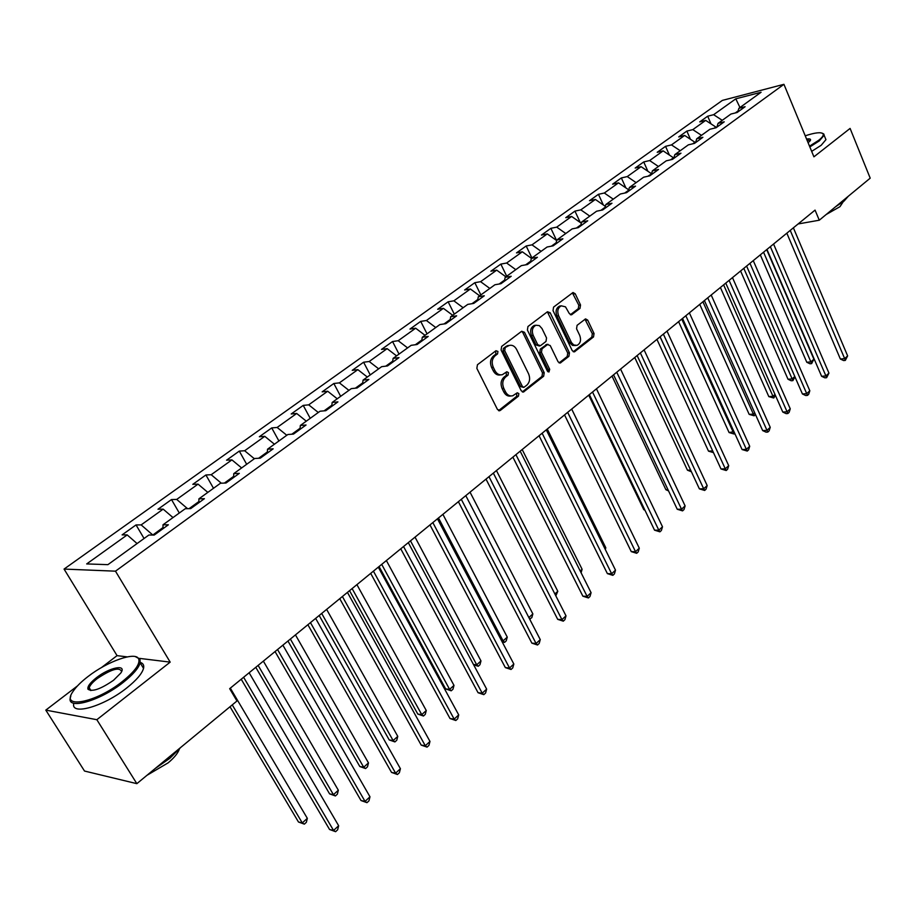 <?xml version="1.0" encoding="UTF-8"?>
<svg xmlns="http://www.w3.org/2000/svg" width="916" height="916" viewBox="0 0 916 916"><rect width="100%" height="100%" fill="white"/><g stroke="black" fill="none" stroke-linecap="round" stroke-linejoin="round"><path stroke-width="1.37" d="M497.938 351.423L495.945 350.736L477.454 364.728L476.847 368.369L497.48 409.509L500.331 410.414L518.445 396.136L518.845 393.628L517.277 392.781L512.742 395.769C509.765 396.445 507.35 395.14 505.517 391.865L503.823 388.464C501.957 383.793 502.586 379.957 505.689 376.945L508.036 375.136L508.437 372.617L506.834 371.759L502.369 374.678C499.323 375.377 496.861 374.06 494.984 370.705L493.277 367.282C491.4 362.576 492.029 358.728 495.155 355.74L497.537 353.942L497.938 351.423M500.56 374.896C497.56 375.514 495.144 374.186 493.3 370.9L491.594 367.476C489.716 362.782 490.346 358.935 493.484 355.946L495.854 354.149L495.671 350.942M498.556 410.631L516.75 396.296L516.658 393.159M510.899 395.975C507.979 396.548 505.621 395.231 503.823 392.025L502.14 388.624C500.273 383.964 500.903 380.14 504.006 377.129L506.353 375.32L506.216 372.148M580 308.406L580.526 304.982L575.214 293.761L573.015 292.513L553.573 307.112L553.024 310.593L572.248 350.656L574.401 351.87L593.522 336.928L594.037 333.504L587.694 320.108L585.553 318.882L577.091 325.317L576.553 328.764L579.748 335.451C581.362 340.202 580.435 343.511 576.988 345.378L573.771 344.977L571.504 342.63L558.6 315.757C556.974 311.016 557.867 307.719 561.29 305.83L565.481 306.837L569.317 313.57L571.504 314.818L580 308.406L578.294 308.658L578.82 305.234L572.408 292.857M813.923 156.819L850.094 128.423L870.2 178.162L819.282 220.206L815.057 210.108L229.664 688.672L236.958 701.003L136.85 783.661L96.844 719.701L170.181 662.131L115.485 571.172L783.936 84.318L813.923 156.819M524.467 332.256L521.685 331.26L501.659 346.408L501.075 349.992L521.25 390.8L523.483 392.014L543.657 376.247L544.219 372.72L524.467 332.256L522.784 332.485L521.628 331.306M527.96 326.508L547.459 311.749L550.173 312.757L569.454 352.855L568.916 356.335L560.26 363.022L558.096 361.797L550.23 345.55L547.516 344.576L542.009 348.836L541.448 352.351L549.703 369.331L548.947 371.988L547.413 371.129L527.398 330.035L527.96 326.508M115.485 571.172L64.063 569.076L722.358 100.405L783.936 84.318M710.999 123.878L707.69 116.206L699.732 121.897L705.686 120.397L692.817 129.625L686.863 131.091L678.722 136.919L684.664 135.453L671.485 144.9L665.543 146.342L657.207 152.296L663.15 150.877L649.639 160.552L643.719 161.949L635.177 168.052L641.097 166.678L627.265 176.582L621.346 177.933L612.609 184.185L618.506 182.856L604.331 193.013L598.434 194.318L589.469 200.73L595.366 199.448L580.824 209.856L574.95 211.115L565.756 217.687L571.63 216.451L556.722 227.134L550.871 228.324L541.448 235.069L547.287 233.889L532.001 244.847L526.173 245.992L516.498 252.896L522.326 251.786L506.64 263.018L500.834 264.106L490.907 271.193L496.701 270.14L480.602 281.681L474.82 282.701L464.641 289.983L470.4 288.987L453.867 300.826L448.13 301.788L437.665 309.265L443.39 308.337L426.409 320.508L420.707 321.39L409.967 329.073L415.646 328.214L398.197 340.718L392.54 341.531L381.503 349.42L387.147 348.641L369.205 361.499L363.595 362.221L352.248 370.339L357.835 369.64L339.389 382.865L333.825 383.506L322.157 391.853L327.688 391.235L308.715 404.838L303.219 405.399L291.208 413.975L296.681 413.46L277.147 427.451L271.72 427.921L259.354 436.749L264.77 436.325L244.652 450.741L239.294 451.096L226.561 460.198L231.908 459.878L211.195 474.717L205.905 474.969L192.795 484.346L198.051 484.129L176.708 499.426L171.498 499.564L157.987 509.227L163.162 509.136L141.156 524.902L136.037 524.925L122.114 534.875L127.187 534.91L86.688 563.924L107.905 564.657L148.873 535.024L154.209 535.058L168.372 524.788L162.991 524.811L163.048 528.658M707.69 116.206L713.644 114.695L735.8 98.825L761.082 92.253L738.914 108.283L745.097 106.714L737.128 112.485L730.945 114.042L718.052 123.362L724.235 121.828L716.083 127.748L709.9 129.259L696.698 138.808L702.87 137.32L694.511 143.377L688.34 144.854L674.817 154.644L680.977 153.19L672.413 159.395L666.253 160.827L652.387 170.857L658.547 169.46L649.765 175.826L643.616 177.212L629.395 187.494L635.532 186.131L626.533 192.658L620.395 193.997L605.82 204.543L611.945 203.238L602.705 209.936L596.591 211.218L581.626 222.038L587.74 220.79L578.259 227.66L572.157 228.886L556.813 239.992L562.893 238.79L553.161 245.843L547.092 247.011L531.337 258.415L537.394 257.281L527.398 264.529L521.353 265.629L505.174 277.33L511.197 276.266L500.938 283.708L494.926 284.75L478.301 296.773L484.289 295.776L473.744 303.414L467.767 304.387L450.683 316.741L456.637 315.814L445.806 323.68L439.863 324.573L422.299 337.271L428.219 336.424L417.066 344.508L411.17 345.321L393.101 358.385L398.975 357.629L387.502 365.942L381.651 366.675L363.068 380.106L368.885 379.43L357.08 387.995L351.286 388.636L332.153 402.468L337.924 401.884L325.764 410.689L320.028 411.238L300.334 425.482L306.036 425.001L293.509 434.081L287.842 434.516L267.541 449.195L273.174 448.817L260.27 458.172L254.671 458.504L233.763 473.629L239.316 473.366L226.012 483.007L220.493 483.236L198.921 498.831L204.394 498.682L190.677 508.62L185.238 508.724L162.991 524.811M714.274 128.194L715.843 127.049L716.129 127.713M715.843 127.049L705.686 120.397M701.484 135.35L692.817 129.625M718.052 123.362L716.896 127.152M692.714 143.812L694.889 142.232L695.175 142.896M694.889 142.232L684.664 135.453M680.222 150.728L671.485 144.9M696.698 138.808L695.576 142.61M670.615 159.819L673.432 157.77L673.729 158.434M673.432 157.77L663.15 150.877M658.432 166.483L649.639 160.552M674.817 154.644L673.718 158.457M647.956 176.227L651.551 173.891M651.459 173.696L641.097 166.678M636.116 182.627L627.265 176.582M652.387 170.857L651.333 174.681M628.674 190.196L624.735 193.058M628.765 189.875L618.506 182.856M613.251 199.173L604.331 193.013M629.395 187.494L628.376 191.329M605.133 207.256L600.919 210.314M605.35 206.375L595.366 199.448M589.801 216.13L580.824 209.856M605.82 204.543L604.846 208.39M580.973 224.752L576.473 228.015M581.339 223.252L571.63 216.451M565.756 233.511L556.722 227.134M581.626 222.038L580.698 225.886M556.184 242.717L551.386 246.186M556.676 240.553L547.287 233.889M541.104 251.35L532.001 244.847M556.813 239.992L555.92 243.851M530.742 261.14L525.635 264.85M531.44 258.335L522.326 251.786M515.788 269.647L506.64 263.018M531.337 258.415L530.501 262.285M504.613 280.067L499.174 284.017M505.884 276.815L496.701 270.14M489.82 288.437L480.602 281.681M505.174 277.33L504.384 281.212M477.786 299.509L471.992 303.7M479.64 295.799L470.4 288.987M463.153 307.73L453.867 300.826M478.301 296.773L477.568 300.643M450.214 319.489L444.065 323.943M452.699 315.287L443.39 308.337M435.753 327.539L426.409 320.508M450.683 316.741L450.019 320.623M421.864 340.019L415.337 344.748M425.013 335.302L415.646 328.214M407.597 347.897L398.197 340.718M422.299 337.271L421.692 341.153M392.724 361.133L385.796 366.148M396.571 355.877L387.147 348.641M378.663 368.827L369.205 361.499M393.101 358.385L392.563 362.278M362.736 382.854L355.385 388.178M367.316 377.037L357.835 369.64M348.904 390.353L339.389 382.865M363.068 380.106L362.599 383.999M331.878 405.204L324.081 410.849M337.237 398.792L327.688 391.235M318.299 412.486L308.715 404.838M332.153 402.468L331.764 406.349M300.105 428.23L291.849 434.207M306.288 421.177L296.681 413.46M286.8 435.272L277.147 427.451M300.334 425.482L300.013 429.364M267.38 451.931L258.633 458.275M274.434 444.214L264.77 436.325M254.362 458.733L244.652 450.741M267.541 449.195L267.312 453.065M233.66 476.366L224.397 483.075M241.629 467.939L231.908 459.878M221.306 483.201L211.195 474.717M233.763 473.629L233.614 477.499M198.886 501.544L189.085 508.655M207.829 492.384L198.051 484.129M187.562 508.678L176.708 499.426M198.921 498.831L198.875 502.678M163.037 527.524L152.8 535.047M172.998 517.574L163.162 509.136M152.754 534.967L141.156 524.902M137.079 543.554L127.187 534.91M77.494 685.889L45.8 710.118L96.844 719.701M45.8 710.118L84.512 771.043L136.85 783.661M127.232 656.887L117.053 655.638L101.401 667.615M117.053 655.638L64.063 569.076M798.111 223.962L819.282 220.206M738.067 110.951L735.319 112.943M739.968 107.516L735.8 98.825M722.255 120.328L713.644 114.695M738.914 108.283L737.723 112.061M144.064 538.505L136.037 524.925M179.307 513.017L171.498 499.564M213.497 488.285L205.905 474.969M246.679 464.286L239.294 451.096M278.911 440.974L271.72 427.921M310.226 418.337L303.219 405.399M340.649 396.319L333.825 383.506M370.247 374.919L363.595 362.221M399.033 354.103L392.54 341.531M427.039 333.848L420.707 321.39M454.302 314.119L448.13 301.788M480.854 294.918L474.82 282.701M506.72 276.22L500.834 264.106M531.921 257.991L526.173 245.992M556.619 240.507L550.871 228.324M580.252 222.496L574.95 211.115M603.335 204.966L598.434 194.318M625.868 187.906L621.346 177.933M647.898 171.281L643.719 161.949M669.413 155.079L665.543 146.342M690.435 139.278L686.863 131.091M170.181 662.131L139.45 658.375M522.315 391.911L541.963 376.43L542.512 372.904L522.784 332.485M505.117 348.183L504.716 350.691L522.383 386.472L523.952 387.331L526.769 385.212C529.803 382.224 530.398 378.434 528.589 373.831L516.601 349.443C514.735 346.076 512.273 344.737 509.227 345.447L503.434 348.401L503.033 350.897L504.716 350.691M523.528 387.365L520.7 386.644L503.033 350.897M509.273 345.435L507.544 345.664L505.907 346.523L507.59 346.305M503.434 348.401L505.907 346.523M559.115 362.908L567.21 356.53L567.748 353.061L547.356 311.829M546.841 344.462L540.314 349.053L539.753 352.557L548.008 369.514L549.703 369.331M547.86 371.724L548.008 369.514M542.009 328.569L539.352 325.615L535.963 325.226C532.425 327.149 531.498 330.516 533.169 335.325L537.738 344.725L540.486 345.698L545.993 341.45L546.543 337.947L542.009 328.569M535.642 325.272L534.268 325.466C530.73 327.39 529.803 330.756 531.475 335.554L533.169 335.325M539.444 346.03L536.043 344.943L531.475 335.554M570.382 314.726L578.294 308.658M560.844 305.898L559.584 306.081C556.172 307.971 555.268 311.268 556.905 315.997L558.6 315.757M575.637 345.538L572.511 345.412L569.798 342.847L556.905 315.997M573.267 351.755L591.805 337.145L592.331 333.722L584.958 319.226M230.008 706.74L298.479 822.007L302.28 822.923L307.329 818.343L230.317 688.134M232.252 704.885L302.28 822.923L304.352 824.137L298.479 822.007M307.329 818.343L306.368 822.305L304.352 824.137M241.217 679.225L329.554 829.484L333.55 830.446L243.622 677.268M338.657 825.728L337.649 829.793L335.611 831.682L333.55 830.446L338.657 825.728L249.129 672.756M335.611 831.682L329.554 829.484M88.062 676.5C81.295 681.699 76.349 686.588 73.234 691.156C59.563 709.682 95.573 703.041 122.378 681.515C134.938 671.371 140.377 663.814 138.671 658.856C135.66 651.356 107.619 661.226 88.062 676.5M135.328 656.6L139.953 659.119L140.171 662.829C138.625 668.13 133.003 674.645 123.282 682.351C99.684 701.278 65.769 710.598 70.475 697.213L70.818 696.149M96.432 677.726C109.588 667.283 127.404 663.791 120.729 673.1L113.584 680.233C100.829 689.038 92.31 692.049 88.005 689.256C87.215 686.645 90.02 682.809 96.432 677.726M121.61 671.531C119.549 666.779 111.454 669.115 97.314 678.527C92.699 682.122 90.008 685.202 89.218 687.756L89.31 689.496L90.695 690.527M180.773 747.399L169.918 758.253L155.262 768.455M179.318 749.173C177.933 753.181 174.223 757.727 168.189 762.81L146.972 775.302M140.262 662.405C143.159 663.287 144.247 665.268 143.537 668.371C142.026 673.718 136.427 680.245 126.729 687.962C103.634 706.58 70.177 716.026 73.818 703.248M809.515 146.171L818.572 140.388C822.442 137.331 823.919 135.121 823.003 133.759C820.976 131.915 815.045 132.602 805.221 135.797M822.373 133.244L823.873 134.079L824.137 135.247L819.328 140.881L809.836 146.926M806.572 139.06C809.962 138.534 811.187 139.083 810.259 140.698L808.118 142.781M810.213 140.755L806.916 139.862M848.353 196.196L844.083 201.062L835.552 206.764M843.224 201.76L839.961 206.684L826.163 214.516M825.316 138.133L825.946 139.656L821.16 145.312L811.668 151.369M255.782 667.317L329.588 793.863L333.424 794.676L338.336 790.233L263.361 661.123M258.129 665.394L333.424 794.676L335.405 795.947L329.588 793.863M338.336 790.233L337.363 794.172L335.405 795.947M287.945 641.028L359.816 766.52L363.698 767.242L368.472 762.913L295.456 634.891M290.372 639.036L363.698 767.242L365.587 768.558L359.816 766.52M368.472 762.913L367.488 766.829L365.587 768.558M275.052 651.562L360.996 800.527L365.026 801.385L277.548 649.524M369.984 796.805L368.965 800.836L366.984 802.668L365.026 801.385L369.984 796.805L282.884 645.162M366.984 802.668L360.996 800.527M307.879 624.723L391.521 772.406L395.598 773.161L310.455 622.617M400.418 768.719L399.376 772.715L397.452 774.501L395.598 773.161L400.418 768.719L315.642 618.38M397.452 774.501L391.521 772.406M319.18 615.483L389.22 739.933L393.124 740.563L397.773 736.361L326.623 609.403M321.688 613.434L393.124 740.563L394.922 741.914L389.22 739.933M397.773 736.361L396.777 740.231L394.922 741.914M349.546 590.671L417.81 714.079L421.749 714.617L426.272 710.53L356.919 584.637M352.122 588.564L421.749 714.617L423.455 716.014L417.81 714.079M426.272 710.53L425.264 714.377L423.455 716.014M379.064 566.535L445.634 688.912L449.607 689.382L453.993 685.397L386.38 560.558M381.709 564.37L449.607 689.382L451.222 690.801L445.634 688.912M453.993 685.397L452.985 689.21L451.222 690.801M339.744 598.675L421.188 745.086L425.299 745.75L342.401 596.499M429.982 741.433L428.928 745.395L427.062 747.124L425.299 745.75L429.982 741.433L347.439 592.389M427.062 747.124L421.188 745.086M370.694 573.382L450.019 718.533L454.164 719.106L373.419 571.149M458.71 714.904L457.656 718.842L455.836 720.514L454.164 719.106L458.71 714.904L378.308 567.153M455.836 720.514L450.019 718.533M400.75 548.798L478.06 692.714L482.228 693.194L403.555 546.52M486.648 689.118L485.583 693.011L483.82 694.649L482.228 693.194L486.648 689.118L408.307 542.638M483.82 694.649L478.06 692.714M410.483 540.841L476.709 664.81L480.98 660.928L415.028 537.131M473.48 664.501L476.709 664.81L478.255 666.264L473.664 664.821M480.98 660.928L479.961 664.718L478.255 666.264M429.97 524.914L505.334 667.592L509.525 668.004L432.833 522.578M513.83 664.02L512.754 667.89L511.036 669.482L509.525 668.004L513.83 664.02L437.447 518.8M511.036 669.482L505.334 667.592M438.489 517.964L503.102 640.891L507.258 637.112L442.897 514.345M501.59 640.765L503.102 640.891L504.567 642.379L502.197 641.921M507.258 637.112L506.227 640.868L504.567 642.379M458.378 501.693L531.875 643.147L536.078 643.479L461.298 499.312M540.268 639.608L539.192 643.456L537.509 645.001L536.078 643.479L540.268 639.608L465.786 495.636M537.509 645.001L531.875 643.147M528.853 617.544L532.86 613.915L470.034 492.167M532.86 613.915L531.818 617.636L529.643 619.067M530.204 619.102L528.967 617.773M486.007 479.102L557.707 619.353L561.932 619.617L488.984 476.675M566.008 615.85L564.92 619.651L563.294 621.163L561.932 619.617L566.008 615.85L493.346 473.103M563.294 621.163L557.707 619.353M554.867 593.957L557.798 591.301L496.449 470.572M557.798 591.301L555.829 595.835M512.891 457.13L582.874 596.19L587.11 596.373L515.926 454.657M591.083 592.709L589.984 596.488L588.404 597.953L587.11 596.373L591.083 592.709L520.173 451.176M588.404 597.953L582.874 596.19M580.206 571L582.107 569.271L522.189 449.527M582.107 569.271L581.099 572.786M539.066 435.73L607.377 573.611L611.636 573.737L542.135 433.222M615.506 570.164L614.407 573.908L612.861 575.34L611.636 573.737L615.506 570.164L546.279 429.844M612.861 575.34L607.377 573.611M604.881 548.627L605.808 547.779L547.264 429.031M605.808 547.779L605.316 549.508M564.542 414.902L631.261 551.615L635.521 551.672L567.668 412.349M639.299 548.192L638.189 551.913L636.689 553.298L635.521 551.672L639.299 548.192L571.687 409.063L628.926 526.849M636.689 553.298L631.261 551.615M589.366 394.613L654.539 530.169L658.822 530.181L592.526 392.025M662.497 526.78L661.386 530.467L659.921 531.83L658.822 530.181L662.497 526.78L596.453 388.819M659.921 531.83L654.539 530.169M588.713 395.14L643.799 509.685L644.681 509.674M644.933 510.189L643.799 509.685M613.56 374.839L677.245 509.262L681.527 509.216L616.754 372.228M685.111 505.895L684 509.559L682.569 510.876L681.527 509.216L685.111 505.895L620.579 369.102M682.569 510.876L677.245 509.262M612.014 376.098L665.898 489.705L667.959 489.648M668.554 490.907L665.898 489.705M637.135 355.568L699.389 488.869L703.683 488.766L640.364 352.923M707.175 485.537L706.064 489.155L704.667 490.449L703.683 488.766L707.175 485.537L644.085 349.878M704.667 490.449L699.389 488.869M634.754 357.515L687.458 470.194L690.618 470.08M691.397 471.751L687.458 470.194M660.115 336.767L720.995 468.969L725.289 468.809L663.379 334.111M728.701 465.66L727.59 469.255L726.228 470.515L725.289 468.809L728.701 465.66L667.02 331.134M726.228 470.515L720.995 468.969M656.932 339.378L708.515 451.153L712.682 450.912M660.07 336.813L713.049 451.714M713.484 452.641L708.515 451.153M682.534 318.447L742.086 449.55L746.38 449.344L685.832 315.757M749.712 446.264L748.601 449.836L747.261 451.061L746.38 449.344L749.712 446.264L689.37 312.86M747.261 451.061L742.086 449.55M678.596 321.665L729.079 432.547L733.956 431.631M681.756 319.089L734.082 434.012L729.079 432.547M734.758 433.405L734.082 434.012M704.415 300.562L762.673 430.589L766.978 430.337L707.736 297.849M770.23 427.325L769.108 430.864L767.803 432.066L766.978 430.337L770.23 427.325L711.194 295.021M767.803 432.066L766.085 432.169L762.673 430.589M699.744 304.375L749.173 414.375L753.307 414.089L754.715 412.818M702.927 301.776L754.143 415.807L749.173 414.375M755.46 414.479L754.143 415.807M725.758 283.113L782.791 412.063L787.084 411.776L729.102 280.376M790.256 408.834L789.134 412.349L787.863 413.517L787.084 411.776L790.256 408.834L732.479 277.617M787.863 413.517L786.146 413.643L782.791 412.063M720.4 287.487L768.822 396.617L772.944 396.296L774.993 394.441M723.617 284.865L773.734 398.013L768.822 396.617M775.428 395.437L773.734 398.013M746.609 266.064L802.427 393.972L806.721 393.64L749.964 263.316M809.824 390.777L808.702 394.258L807.465 395.403L806.721 393.64L809.824 390.777L753.261 260.625M807.465 395.403L805.748 395.54L802.427 393.972M740.586 270.987L788.012 379.247L792.145 378.892L794.79 376.487M743.815 268.342L792.89 380.621L791.241 380.77L788.012 379.247M794.951 376.854L792.89 380.621M766.955 249.427L821.618 376.304L825.911 375.926L770.345 246.667M828.946 373.121L826.61 377.701L825.911 375.926L828.946 373.121L773.562 244.034M826.61 377.701L824.892 377.85L821.618 376.304M760.314 254.866L806.79 362.267L810.923 361.877L813.889 359.186L766.692 249.656M763.566 252.209L811.622 363.618L809.973 363.778L806.79 362.267M813.889 359.186L811.622 363.618M786.833 233.179L840.373 359.026L844.667 358.614L790.233 230.397M847.632 355.877L845.319 360.4L844.667 358.614L847.632 355.877L793.382 227.832M845.319 360.4L843.613 360.56L840.373 359.026M493.484 355.946L495.155 355.74M491.594 367.476L493.277 367.282M493.3 370.9L494.984 370.705M506.353 375.32L508.036 375.136M504.006 377.129L505.689 376.945M502.14 388.624L503.823 388.464M503.823 392.025L505.517 391.865M516.75 396.296L518.445 396.136M498.647 410.563L500.331 410.414M495.854 354.149L497.537 353.942M542.512 372.904L544.219 372.72M541.963 376.43L543.657 376.247M522.349 391.876L524.044 391.716M520.7 386.644L522.383 386.472M548.478 313.009L550.173 312.757M567.748 353.061L569.454 352.855M567.21 356.53L568.916 356.335M559.161 362.931L560.787 362.747M545.81 344.794L547.516 344.576M540.314 349.053L542.009 348.836M539.753 352.557L541.448 352.351M536.043 344.943L537.738 344.725M570.519 314.783L571.973 314.566M569.523 342.321L571.229 342.103M585.988 320.348L587.694 320.108M592.331 333.722L594.037 333.504M591.805 337.145L593.522 336.928M573.336 351.79L574.904 351.607M573.508 294.036L575.214 293.761M578.82 305.234L580.526 304.982M499.094 410.78L499.747 410.723M522.876 392.071L523.483 392.014M507.544 345.664L509.227 345.447M546.314 344.53L548.008 344.313M534.268 325.466L535.963 325.226M559.584 306.081L561.29 305.83M143.537 668.371L140.171 662.829M89.218 687.756L90.947 690.538M89.31 689.496L88.005 689.256M138.671 658.856L139.953 659.119M825.946 139.656L824.137 135.247M823.003 133.759L823.873 134.079"/></g></svg>

